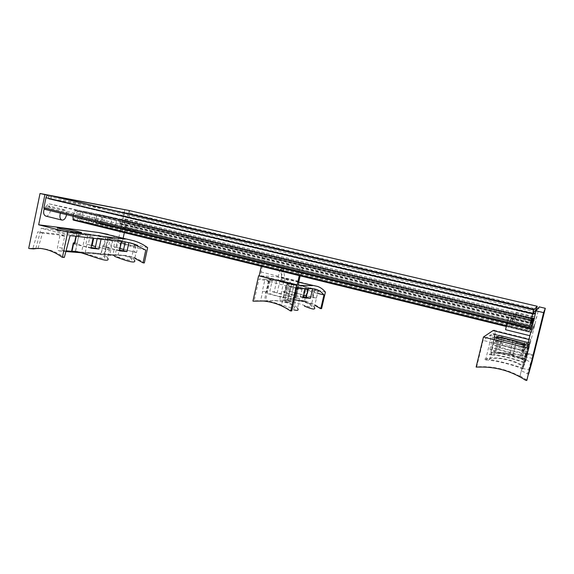 <?xml version="1.0" encoding="UTF-8"?>
<svg xmlns="http://www.w3.org/2000/svg" width="574" height="574" viewBox="0 0 574 574"><rect width="100%" height="100%" fill="white"/><g stroke="black" fill="none" stroke-linecap="round" stroke-linejoin="round"><path stroke-width="0.43" stroke-dasharray="2.87 2.15" d="M129.286 210.536L129.982 213.184L127.701 223.831L124.271 229.794L124.443 226.673L532.356 325.752L531.488 329.318L536.152 310.713M51.875 195.999C50.835 197.126 50.756 198.116 51.638 198.97L123.51 212.165L536.224 309.608L123.51 212.165M123.546 212.172C124.4 213.593 124.135 214.698 122.75 215.501L533.26 313.11M122.75 215.501L48.711 198.948L532.643 314.265L48.711 198.948M48.309 195.16L48.697 198.941M44.327 209.216L44.794 209.309L46.437 207.587L46.673 206.439L530.326 323.593M72.905 216.19L74.986 210.586L74.907 209.381L49.12 203.863C47.979 203.813 47.161 204.667 46.673 206.439M531.474 322.645L529.156 332.131L529.989 328.924L75.101 217.754L74.003 219.641L529.357 331.406M73.278 220.093L74.003 219.641M75.101 217.754C75.244 213.765 76.543 211.684 79.011 211.505C80.927 212.746 81.178 215.071 79.772 218.464L530.254 328.472L532.12 320.651L529.989 328.924M530.254 328.472L532.342 320.242M79.772 218.464L80.023 220.538L80.403 221.148L81.106 220.71C82.599 218.005 83.158 215.178 82.785 212.237L532.285 320.471M533.174 318.792L97.63 214.238L83.381 211.189L82.785 212.237M532.78 320.349L530.469 329.77L531.251 326.757L97.558 221.191L96.54 222.999L530.649 329.096M97.63 214.238C95.958 216.857 95.262 219.734 95.528 222.856L95.88 223.429L96.54 222.999M97.558 221.191C97.731 217.41 98.936 215.422 101.175 215.214C102.918 216.376 103.126 218.586 101.799 221.844L531.488 326.355L533.253 318.965L531.251 326.757M531.488 326.355L533.519 318.592M101.799 221.844L102.007 223.817L102.351 224.391L102.99 223.968C104.411 221.313 104.949 218.565 104.59 215.731L533.44 318.635M104.59 215.731L120.576 219.146L534.035 318.276L120.59 219.153L119.866 222.884L120.153 223.91L121.86 222.167L533.332 321.361L532.694 323.779L533.942 318.692M124.443 226.673C126.553 223.458 126.682 220.961 124.838 219.182C123.625 219.038 122.635 220.036 121.86 222.167M532.356 325.752L533.332 321.361M85.261 252.417L94.244 252.897C101.44 253.88 105.896 255.538 107.603 257.891L109.275 250.02L86.975 244.273L85.261 252.417L106.42 253.909C114.233 255.007 134.89 263.739 131.396 258.946C129.86 257.152 125.928 255.839 119.6 255.007L109.835 254.44L113.021 239.473L107.661 237.292L106.111 246.404C108.005 247.889 112.518 249.173 119.643 250.264M107.905 249.783L110.165 239.164L94.315 235.197L93.662 238.296M101.06 239.143L101.139 238.755C108.213 240.032 111.822 240.449 111.98 240.011L109.849 250.027L109.275 250.02M93.268 237.191L76.952 233.087L93.268 237.191L93.045 238.224M76.952 233.087L76.277 236.301M91.072 247.581C83.775 246.461 79.147 245.155 77.181 243.641L79.284 232.929L85.512 233.69L81.63 252.122L94.244 252.904M85.512 233.69L90.348 234.587L88.252 244.502L86.975 244.273M111.98 240.011L108.285 239.085L106.161 249.087L95.528 246.547M91.524 245.442L88.252 244.502M108.285 239.085C109.117 239.767 105.48 239.344 97.372 237.808L97.185 238.698M79.284 232.929L75.409 251.362M75.359 251.606L77.26 251.498C85.325 252.718 108.299 262.117 104.346 256.75C102.732 254.906 98.685 253.564 92.192 252.732M113.042 254.705L121.415 255.15C128.468 256.133 132.802 257.769 134.431 260.072L136.052 252.495L114.671 247.042L113.042 254.705L124.034 255.373L134.811 258.271M121.25 242.759L120.655 242.608L119.414 248.42M120.655 242.608C127.198 244.811 132.228 246.074 135.737 246.397L134.481 252.244M130.32 242.953L127.012 242.128C133.197 243.857 135.651 244.911 134.373 245.313L137.889 246.189L136.533 252.488L136.052 252.495M121.674 240.757L106.154 236.875L121.674 240.757L121.523 241.489M106.154 236.875L104.023 246.906L102.846 246.095L101.246 253.651M100.959 253.708L102.846 246.095M120.031 248.442L115.97 247.272L117.297 241.03L113.021 239.473M134.373 245.313L133.025 251.599L123.632 249.432M107.819 237.421L104.296 253.988L106.42 253.916M62.085 257.231L63.979 257.36C57.522 252.503 50.44 249.59 42.72 248.635L40.065 248.399M28.7 248.37L32.783 248.7L37.726 231.882L59.782 234.414L60.026 235.182L57.551 247.021C57.235 249.008 57.63 250.257 58.727 250.773L115.051 255.38L124.816 209.596M33.586 248.915L32.783 248.7M142.725 262.763L144.052 262.849C138.298 258.759 132.085 256.305 125.397 255.48L115.051 255.38M38.056 248.327L42.526 233.109L64.374 235.584L64.661 236.359L62.179 248.226L62.186 250.522L59.581 250.996L65.881 251.527M81.644 252.804L108.221 254.949M110.789 255.157L115.754 255.559M77.784 251.807L81.63 252.122M104.296 253.988L109.835 254.44M145.767 250.113L120.547 243.771L118.122 255.121M120.547 243.771L115.065 240.47L113.738 246.705L114.671 247.042M35.875 248.355L41.213 228.265L76.708 232.613L75.94 236.266M62.186 250.522L66.067 250.838M102.631 245.837L103.722 245.701L105.623 236.746L88.001 233.998L85.913 243.907M61.791 232.355C70.38 234.565 83.603 236.739 80.489 235.455L75.682 234.013C67.337 231.867 54.064 229.65 57.077 230.935L61.791 232.355M101.139 238.755L97.372 237.808M110.165 239.164L94.315 235.197M70.1 235.598L41.213 228.265M79.097 233.216L76.708 232.613M90.348 234.587L88.001 233.998M119.514 250.86L104.023 246.906M105.996 246.275L103.722 245.701M107.898 237.32L105.623 236.746M135.737 246.397L124.859 243.663M115.97 247.272L113.738 246.705M136.533 252.488L133.025 251.599M117.297 241.03L115.065 240.47M147.64 247.645L122.477 241.353C118.079 238.26 113.243 235.921 107.969 234.343L133.893 240.786M124.336 232.642L129.05 210.593L126.71 210.041M122.477 241.353L123.166 238.117M90.936 248.219L74.656 244.029M76.959 243.376L74.9 242.845M109.849 250.027L106.161 249.087M124.752 223.25C125.175 220.696 124.752 219.117 123.489 218.522C120.626 217.481 118.359 226.622 121.329 227.232C122.858 227.34 123.998 226.013 124.752 223.25M101.232 219.533C101.663 216.843 101.182 215.171 99.776 214.518C96.583 213.37 94.165 223.006 97.465 223.709C99.173 223.846 100.428 222.454 101.232 219.533M79.212 216.046C79.65 213.241 79.097 211.483 77.555 210.773C74.046 209.51 71.477 219.612 75.108 220.409C76.988 220.581 78.351 219.124 79.212 216.046M45.855 216.104C47.915 216.161 49.371 214.619 50.239 211.469C50.691 208.498 50.053 206.618 48.316 205.844C46.623 205.564 45.238 206.662 44.148 209.144M129.05 210.593L51.94 195.964M50.921 195.777L47.843 195.189M42.526 233.109L37.726 231.882M66.505 214.626C66.699 212.007 66.046 210.393 64.546 209.768C62.889 209.496 61.518 210.622 60.435 213.148M94.624 219.799C95.083 216.965 94.559 215.2 93.06 214.504C89.637 213.263 87.054 223.444 90.592 224.212C92.421 224.369 93.77 222.899 94.624 219.799M116.084 223.128C116.529 220.423 116.07 218.751 114.7 218.098C111.6 216.972 109.16 226.68 112.382 227.361C114.039 227.483 115.274 226.077 116.084 223.128M138.987 226.687C139.417 224.118 139.016 222.533 137.796 221.937C135.005 220.918 132.723 230.124 135.615 230.712C137.1 230.805 138.226 229.464 138.987 226.687M291.434 284.381L298.552 286.369L295.919 297.899L299.858 298.631L302.347 287.739C304.184 288.722 301.946 288.693 295.617 287.66L291.118 286.526L288.579 297.684C278.756 296.715 271.495 294.857 266.781 292.094L269.278 281.038L268.776 280.822C267.032 279.854 269.644 280.012 276.618 281.289L272.313 280.212L269.88 290.961L277.134 293.092L279.725 281.647L288.586 283.664L284.482 301.68L290.279 301.443L293.07 302.161L297.059 284.654L291.434 284.381L287.323 302.412L284.482 301.68M296.88 288.507L268.431 281.267L269.758 281.676L265.367 301.099L260.582 300.783L275.951 300.575L285.924 302.046C291.936 303.84 295.797 305.877 297.526 308.159L299.714 298.616M268.431 281.267L265.74 293.185L262.713 291.319L260.582 300.783M272.313 280.212C265.992 279.136 263.516 279.043 264.879 279.925L262.39 290.968L262.713 291.319M276.618 281.289L274.178 292.058L269.88 290.961M291.118 286.526L298.545 287.581C299.556 287.581 299.599 287.373 298.681 286.943L297.949 286.641L295.466 297.504L274.178 292.058M293.816 308.295C294.835 308.166 294.957 307.628 294.168 306.681C290.774 303.431 284.202 301.407 274.451 300.625L265.941 300.927C272.485 301.049 290.387 308.353 293.816 308.295M287.947 286.182L285.213 298.2L293.07 298.839L288.579 297.684M285.924 285.744L281.475 305.296L291.384 310.807L290.351 310.886M295.617 287.66L293.07 298.839M317.544 293.314L308.138 290.953L307.09 289.848L304.385 301.666L303.065 301.321C308.984 303.101 312.744 305.081 314.344 307.255M307.09 289.848L313.992 291.126L312.543 297.44L288.134 290.953L289.662 284.223L283.42 281.217L275.857 279.667L259.053 278.986L254.095 301.034L252.933 301.07M314.337 307.248L318.003 291.305L316.374 298.121L312.543 297.44M313.992 288.858L312.658 288.686M297.059 284.654L305.705 286.756L305.289 288.586M291.657 301.802L283.57 300.295L279.674 300.13L293.716 299.958L303.065 301.321L301.709 300.977L303.029 300.927L314.803 305.232M305.705 286.756L287.359 282.171L294.268 283.958L290.279 301.443M287.359 282.171L284.891 293.027L281.726 291.104L279.674 300.13M312.701 288.507L283.786 281.282L281.726 291.104M283.786 281.282L283.42 281.217M305.21 288.923L296.263 286.677L294.835 292.948M296.263 286.677L304.407 289.174L301.709 300.977M310.082 287.883C314.896 289.231 316.453 290.028 314.767 290.265L313.799 290.272L312.242 297.074L306.545 295.861M308.468 287.445L308.202 288.607M287.926 282.315L285.723 292.008C289.382 294.175 295.266 295.825 303.373 296.952M303.782 295.18L292.18 291.979L293.716 285.242C287.768 282.982 285.601 281.963 287.222 282.171L283.154 300.066L284.969 300.259C293.608 300.582 315.808 310.721 311.194 305.791C309.831 304.249 306.774 302.771 302.017 301.364L292.403 299.994L283.161 300.066M291.771 310.907L291.384 310.807M254.469 301.128L254.095 301.034M308.138 290.953L305.698 301.608L296.715 299.836L287.739 299.879L291.441 283.613C288.822 280.801 285.83 278.835 282.451 277.701L276.524 276.718L261.5 275.936C260.804 275.506 260.675 274.185 261.098 271.983L262.462 265.913C264.664 264.757 266.221 256.269 264.291 255.925C262.354 255.021 259.663 264.219 261.407 265.819L261.299 266.3M320.443 308.582L321.253 308.518C313.677 303.416 305.497 300.525 296.715 299.836M304.407 289.174L305.468 290.279L289.906 286.369L286.821 299.915L288.069 299.965M286.821 299.915L287.739 299.879M298.918 281.375L281.332 277.012C280.894 279.229 281.002 280.55 281.647 280.973L284.926 281.109L282.006 280.377L278.699 280.234C278.038 279.811 277.931 278.49 278.368 276.273L279.753 270.16L262.462 265.913M265.367 301.099L257.69 300.884M269.758 281.676L259.053 278.986M303.201 297.698L284.891 293.027M285.723 292.008L281.59 290.961M313.992 291.126L307.973 289.612M292.18 291.979L288.134 290.953M316.374 298.121L312.242 297.074M317.939 291.312L313.799 290.272M293.716 285.242L289.662 284.223M298.753 282.25L276.524 276.718M325.401 292.109L291.441 283.613M289.906 286.369C287.337 283.664 284.403 281.755 281.109 280.643M294.268 283.958L275.857 279.667M281.332 277.012L282.724 270.885L283.728 269.658L280.765 268.933L279.753 270.16M300.18 275.857L300.331 275.204L282.724 270.885M300.331 275.204C302.311 273.97 303.969 265.353 302.276 265.073C300.582 264.219 297.899 273.583 299.391 275.147L261.407 265.819M299.391 275.147L299.284 275.635M287.158 300.001L295.832 299.865M305.468 290.279L303.029 300.927M282.006 280.377L280.765 268.933M284.926 281.109L283.728 269.658M287.323 302.412L293.07 302.161M288.586 283.664L292.252 283.764M304.385 301.666L305.698 301.608M298.552 286.369L279.725 281.647M269.278 281.038L264.879 279.925M302.347 287.739L297.949 286.641M285.213 298.2L265.74 293.185M266.781 292.094L262.39 290.968M299.858 298.631L295.466 297.504M295.919 297.899L277.134 293.092M515.969 343.223L516.055 342.326L525.095 344.099L503.972 338.796L512.862 341.523L509.949 353.986L526.035 360.049L529.371 346.596L515.969 343.223L513.12 354.804L511.527 354.395C505.522 352.867 499.488 352.214 493.425 352.443L490.914 352.242L495.233 334.585C495.19 332.224 494.874 330.811 494.286 330.344L530.792 339.413L530.441 339.873L528.963 339.507M522.627 369.104L528.331 346.172L526.128 351.295L519.908 376.314L524.887 356.562L526.315 353.11L522.627 369.104C513.321 364.361 491.911 359.991 486.214 360.006L485.597 359.912C483.416 359.539 484.14 359.03 487.771 358.37C495.491 356.267 515.423 359.79 523.646 366.399L526.064 356.605L521.206 355.557L523.89 344.701M525.296 358.441L521.752 357.53C514.419 357.372 501.145 353.943 495.269 350.736L489.938 349.365L496.087 352.443L499.287 339.363L523.043 345.34L519.786 358.542L525.131 358.958M489.938 349.365L492.901 337.261L491.287 336.601C489.041 335.51 490.139 335.288 494.58 335.941L491.703 347.701L498.533 349.753L501.597 337.239L524.327 342.936L501.597 337.239M524.069 343.991L524.327 342.936M522.907 368.35L523.373 367.116C519.025 363.371 511.642 360.551 501.231 358.657C491.229 358.219 487.419 358.563 489.794 359.697C494.372 359.783 517.827 365.896 522.907 368.35L528.869 344.924L525.569 343.711L522.627 355.615L496.89 349.028L499.775 337.247C494.688 336.364 493.174 336.436 495.226 337.462L498.239 338.603L492.901 337.261M521.752 357.53L524.779 345.275L528.489 345.806M495.269 350.736L498.239 338.603M523.373 367.116L528.869 344.924M524.356 344.716L522.175 353.541L527.126 353.943L524.794 363.342C516.205 358.901 496.366 354.89 490.971 355.019L490.182 354.904C488.374 354.596 489.091 354.158 492.32 353.598C496.962 352.68 503.283 353.067 511.298 354.761L509.698 354.352L509.949 353.986M525.124 341.595L503.089 336.084L525.124 341.595L524.478 344.192M503.089 336.084L500.184 347.93L494.444 345.125L497.027 334.577L495.247 334.226C493.217 333.975 494.056 334.685 497.758 336.371L495.972 343.69L502.293 345.613L503.972 338.796M512.862 341.523L509.698 354.352M516.055 342.326L512.891 355.177L511.298 354.761C517.231 356.447 522.017 358.535 525.669 361.017L526.035 360.049M525.095 344.099L523.402 350.972L502.293 345.613M529.371 346.596L527.922 351.919L523.402 350.972M527.922 351.919L525.669 361.017M527.126 353.943L529.91 342.793L526.616 341.975L529.931 342.943L525.44 361.634C521.443 358.262 514.641 355.686 505.048 353.9C495.807 353.441 492.169 353.706 494.128 354.696C498.096 354.653 520.295 360.271 525.038 362.696M526.616 341.975L523.983 352.637C515.143 351.927 506.95 349.839 499.402 346.38L494.444 345.125M525.44 361.634L529.845 343.826L526.559 343.589L524.729 350.987L500.793 344.909L502.594 337.584C498.254 335.826 497.027 335.037 498.906 335.202L501.992 335.819L499.402 346.38M525.511 380.182L525.77 379.314L527.018 379.644M476.621 367.209L483.071 340.368L492.255 333.788L493.339 333.688C493.905 334.147 494.221 335.51 494.286 337.77L490.914 352.242M521.917 370.976L527.406 373.817L530.771 362.517C519.233 355.234 506.856 351.797 493.647 352.214M531.782 362.775L530.771 362.517M490.684 352.472L491.315 352.343M529.845 343.826L529.931 342.943M523.646 366.399L524.794 363.342M529.91 342.793L529.02 344.572L526.064 356.605M527.262 353.476L523.983 352.637M522.175 353.541L500.184 347.93M527.929 351.797L524.729 350.987M500.793 344.909L495.972 343.69M529.766 344.393L526.559 343.589M495.233 334.585L530.211 343.338L530.792 339.413M502.594 337.584L497.758 336.371M501.992 335.819L497.027 334.577M512.79 342.42L494.286 337.77M530.441 339.873L526.867 347.966M519.908 376.314C507.136 369.477 493.784 366.269 479.842 366.7L476.972 366.858M526.128 351.295L483.071 340.368M508.614 345.469C520.417 348.289 525.26 348.992 523.151 347.579L510.114 343.596C498.512 340.82 493.726 340.131 495.749 341.53L508.614 345.469M523.043 345.34L499.287 339.363M499.775 337.247L494.58 335.941M529.02 344.572L525.569 343.711M528.331 346.172L524.779 345.275M491.086 352.579L493.425 352.443M519.786 358.542L496.087 352.443M526.064 356.49L522.627 355.615M521.206 355.557L498.533 349.753M496.89 349.028L491.703 347.701M530.211 343.338L539.237 306.875M512.891 355.177L513.12 354.804M535.377 322.308L533.971 327.725L535.377 322.308M534.265 324.403L532.758 330.201L534.265 324.403M533.196 326.405L531.596 332.561L533.196 326.405M531.761 329.103L530.024 335.747L531.761 329.103M520.073 375.884L525.77 379.314M524.887 356.562L532.285 358.456M505.572 329.706L507.481 323.169L508.693 317.135L507.165 322.1M510.595 320.909L511.743 315.284L508.837 326.972L510.595 320.909M512.912 319.23L514.01 313.906L511.269 324.941L512.912 319.23M515.337 317.472L516.385 312.471L513.816 322.818L515.337 317.472M123.998 228.761L531.739 328.22M124.623 229.693L531.546 329.11M127.701 223.831L533.44 321.691M129.982 213.184L536.561 309.085M51.696 198.984L532.823 313.476L51.638 198.97M48.403 198.095L532.859 313.347M48.747 196.437L533.361 311.316M44.794 209.309L529.321 327.481M46.437 207.587L529.974 325.006M49.12 203.863L531.294 319.912M74.885 209.374L532.306 319.309L74.907 209.381M74.986 210.586L531.122 320.479M506.246 325.881L529.285 331.535M80.023 220.538L529.702 330.789M81.106 220.71L529.766 330.689M83.381 211.189L532.636 319.115M95.528 222.856L530.591 329.211M102.007 223.817L530.964 328.543M102.99 223.968L531.015 328.457M120.712 220.086L533.791 319.302M119.866 222.884L532.945 322.703M120.619 223.688L532.801 323.399M59.796 251.032L59.022 250.831M62.179 248.226L57.551 247.021M124.637 241.848L98.297 235.261M64.374 235.584L59.732 234.4M64.661 236.359L60.026 235.182M278.368 276.273L261.098 271.983M278.813 280.256L261.629 275.958M311.747 288.643L295.072 284.467M299.104 285.328L281.769 280.995M527.406 373.817L528.575 374.126M522.555 368.336L529.386 370.122M529.637 343.137L492.255 333.788M526.315 353.11L533.332 354.89L526.315 353.103M526.128 353.921L533.095 355.701M124.271 229.794L531.488 329.318M506.117 326.463L529.156 332.131M79.011 211.505L532.12 320.651M80.403 221.148L529.572 331.377M95.88 223.429L530.469 329.77M101.175 215.214L533.253 318.965M102.351 224.391L530.835 329.103M120.153 223.91L532.694 323.779M124.838 219.182L534.43 317.2M77.181 243.641L75.56 251.355M105.975 249.066L104.346 256.75M106.111 246.404L104.547 253.773M132.974 251.591L131.396 258.946M59.581 250.996L58.727 250.773M127.012 242.128L107.661 237.292M64.417 235.591L59.782 234.414M75.065 251.312L77.26 251.491M119.6 254.999L121.415 255.15M124.034 255.373L125.397 255.48M40.603 248.456L42.72 248.635M64.546 209.768L48.316 205.844M93.06 214.504L77.555 210.773M90.592 224.212L75.108 220.409M114.7 218.098L99.776 214.518M112.382 227.361L97.465 223.709M137.796 221.937L123.489 218.522M135.615 230.712L121.329 227.232M57.701 227.921L57.077 230.935M81.042 232.829L80.489 235.455M268.776 280.822L264.277 300.74M298.681 286.943L294.175 306.681M314.767 290.265L311.201 305.798M278.699 280.234L261.5 275.936M317.652 286.448L282.451 277.701M302.276 265.073L264.291 255.925M299.154 285.35L281.647 280.973M262.942 301.02L264.076 300.984M264.327 300.977L265.941 300.919M274.451 300.618L275.951 300.568M283.57 300.295L284.969 300.245M292.403 299.987L293.716 299.937M485.59 359.912L491.287 336.601M489.78 359.697L495.226 337.462M495.24 334.226L490.182 354.904M498.892 335.202L494.114 354.696M527.276 373.81L528.396 374.104M528.058 342.369L500.671 335.525M496.094 334.377L493.339 333.688M486.214 360.013L487.771 358.377M490.971 355.019L492.32 353.598M479.498 367.066L479.842 366.7M508.693 317.135L530.613 322.437M508.837 326.972L531.596 332.561M511.743 315.284L532.105 320.184M533.648 320.557L534.523 320.766M511.269 324.941L532.758 330.201M514.01 313.906L531.596 318.125M534.1 318.728L535.52 319.072M513.816 322.818L533.971 327.725M516.385 312.471L536.561 317.3M496.632 337.921L495.749 341.53M523.861 344.694L523.151 347.579"/><path stroke-width="0.86" d="M536.152 310.713L537.214 306.265L533.863 309.738L532.93 313.504L536.224 309.608L535.241 313.576L532.643 314.265L533.677 309.931L529.3 327.503L531.294 319.912L532.306 319.309L531.474 322.645M129.229 210.522L537.214 306.265L129.229 210.522L51.875 195.999M533.26 313.11L535.241 313.576M44.291 209.209L529.3 327.503L44.291 209.209L43.854 207.946L45.97 197.729C46.422 196.043 47.204 195.182 48.309 195.16L533.677 309.931M72.905 216.19L73.278 220.093L506.117 326.463M532.78 320.349L533.174 318.792L532.342 320.242M533.519 318.592L534.035 318.276L533.942 318.692M107.603 257.891C112.081 265.231 86.129 253.134 75.058 251.312L71.578 251.297L73.336 242.902L74.656 244.029L76.277 236.301M93.662 238.296L92.113 245.607M101.06 239.143L98.965 249.023L95.205 248.061L97.185 238.698M93.045 238.224L90.936 248.219L98.965 249.023M95.528 246.547L91.524 245.442M91.072 247.581L95.205 248.061M75.409 251.362L77.784 251.807M134.431 260.072C136.949 264.32 125.907 260.833 114.549 256.334M137.889 246.189C138.269 245.557 135.751 244.481 130.32 242.953L124.637 241.848L70.1 235.598L64.317 257.446L62.085 257.231C55.448 252.338 48.288 249.417 40.603 248.456L29.511 248.585L33.586 248.915L38.056 248.327M128.87 242.558L126.933 251.606L123.36 250.695L125.232 241.919M121.523 241.489L119.514 250.86L126.933 251.606M123.632 249.432L120.031 248.442M119.643 250.264L123.36 250.695M29.511 248.585L28.7 248.37L40.036 193.481L44.901 194.629L38.659 224.793L98.872 232.535L107.969 234.343M132.329 243.455L145.767 250.113L143.026 262.835L144.347 262.928L147.64 247.645C143.493 244.589 138.908 242.3 133.893 240.786L98.872 232.535M143.026 262.835L134.811 258.271M65.881 251.527L81.644 252.804M108.221 254.949L110.789 255.157M40.065 248.399L37.999 248.528M66.067 250.838L71.578 251.297M73.336 242.902L74.57 242.766L75.94 236.266M124.859 243.663L121.25 242.759M76.299 231.064L81.113 232.484C85.533 234.278 60.93 229.507 57.701 227.921C54.681 226.673 67.947 228.933 76.299 231.064M125.225 239.093L67.703 232.118L38.659 224.793M67.703 232.118L62.422 257.317M126.71 210.041L40.036 193.481M123.166 238.117L124.336 232.642M44.148 209.144C43.129 212.667 43.631 214.97 45.676 216.061L45.855 216.104M51.94 195.964L50.921 195.777M47.843 195.189L44.901 194.629M60.435 213.148C59.423 216.685 59.904 218.995 61.884 220.064C63.958 220.273 65.45 218.716 66.376 215.408L66.505 214.626M297.526 308.159C298.997 310.369 297.712 310.907 293.666 309.773M314.344 307.255C315.922 309.946 312.593 309.551 304.363 306.071M318.003 291.305C319.933 291.004 318.599 290.193 313.992 288.858L316.367 289.454L311.747 288.643L296.88 288.507L291.771 310.907L290.351 310.886C281.877 305.095 272.743 301.809 262.942 301.02L253.306 301.171L257.69 300.884M312.658 288.686L310.455 298.301L306.229 297.224L308.202 288.607M305.289 288.586L303.201 297.698L310.455 298.301M303.373 296.952L306.229 297.224M306.545 295.861L303.782 295.18M253.306 301.171L252.933 301.07L258.616 275.807L259.154 275.829L261.299 266.3M314.803 305.232L320.443 308.582L321.598 308.611L325.401 292.109C323.184 289.368 320.601 287.481 317.652 286.448L298.753 282.25M317.544 293.314L323.958 294.928L320.787 308.668M307.973 289.612L305.21 288.923M323.958 294.928C321.777 292.295 319.244 290.466 316.367 289.454M312.435 285.651L299.154 285.35C298.552 284.934 298.473 283.613 298.918 281.375L300.18 275.857M299.284 275.635L297.074 285.321L259.154 275.829M297.074 285.321L258.616 275.807M296.593 285.307L290.738 310.986M523.89 344.701L524.069 343.991M524.478 344.192L524.356 344.716M526.774 380.519L532.285 358.456L528.568 374.148L531.782 362.775L545.3 308.303L543.607 312.629L526.774 380.519L525.511 380.182C511.154 371.012 495.814 366.643 479.498 367.066L476.126 367.08L483.459 337.017L493.037 330.574L494.286 330.344M528.963 339.507L493.037 330.574M510.982 340.052L524.04 343.984C531.244 347.012 502.3 340.626 496.632 337.921C494.594 336.572 499.38 337.282 510.982 340.052M545.3 308.303L539.237 306.875L536.051 310.843L526.867 347.966L483.459 337.017M536.051 310.843L543.607 312.629M507.165 322.1L505.572 329.706M52.327 195.921L533.863 309.738M45.97 197.729L532.715 313.583M43.854 207.946L529.615 326.14M531.122 320.479L531.976 320.679M72.884 219.49L506.246 325.881M73.673 243.34L72.023 251.19M61.884 220.064L45.676 216.061M505.558 329.706L529.895 335.718M530.613 322.437L533.038 323.019M532.105 320.184L533.648 320.557M531.596 318.125L534.1 318.728M524.04 343.984L523.861 344.694"/></g></svg>
